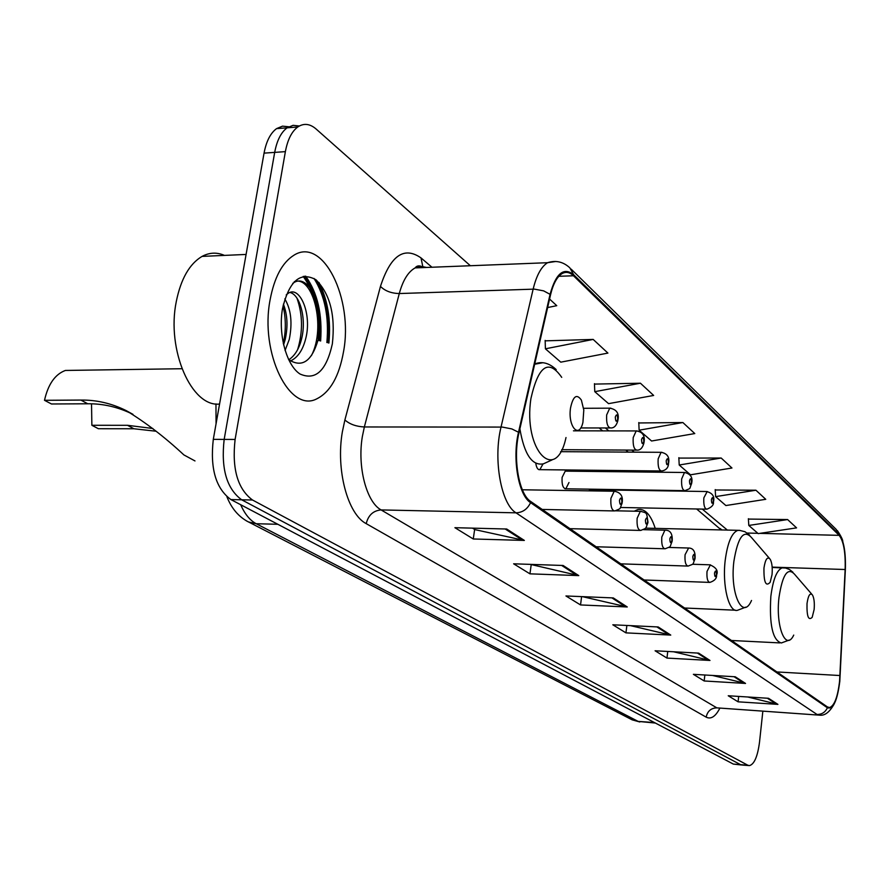 <?xml version="1.0" encoding="UTF-8"?>
<svg xmlns="http://www.w3.org/2000/svg" width="890" height="890" viewBox="0 0 890 890"><rect width="100%" height="100%" fill="white"/><g stroke="black" fill="none" stroke-linecap="round" stroke-linejoin="round"><path stroke-width="1.33" d="M655.24 528.382C650.79 514.665 644.961 508.39 637.774 509.57L634.259 511.183M590.749 489.711L588.602 490.835M566.107 471.155L565.239 471.144L562.113 477.407C561.69 484.561 562.925 488.354 565.84 488.799L568.988 482.514M535.847 463.746C536.592 467.951 537.927 469.92 539.852 469.664L542.989 463.979M328.121 342.861C330.413 318.498 326.541 297.616 316.517 280.216C326.541 297.616 330.413 318.498 328.121 342.861M318.119 340.436C319.877 314.192 314.904 292.855 303.201 276.412M288.794 126.769L282.519 126.146L276.545 128.627C270.46 133.122 266.299 141.287 264.052 153.136L213.3 439.36C209.984 468.518 215.858 488.588 230.911 499.579L733.338 764.087L741.459 764.988M470.354 265.732L316.061 128.972C309.853 123.643 303.735 122.987 297.738 127.003C291.72 131.509 287.603 139.719 285.378 151.634L235.105 439.449C231.823 468.774 237.619 488.955 252.493 500.002L747.834 765.233L740.569 764.655L241.668 499.791L740.569 764.655L733.338 764.087M235.105 439.449L224.169 439.404C220.865 468.652 226.705 488.777 241.668 499.791C226.705 488.777 220.865 468.652 224.169 439.404L274.687 152.39L224.169 439.404L213.3 439.36M299.34 125.991L293.088 125.334L287.114 127.815C281.062 132.321 276.923 140.509 274.687 152.39C276.923 140.509 281.062 132.321 287.114 127.815L293.088 125.334L299.34 125.991M343.507 351.806C353.597 299.096 323.148 236.295 293.811 255.297C282.264 262.594 274.365 277.391 270.126 299.696C259.658 353.174 289.806 413.594 316.951 398.753C330.268 392.001 339.123 376.359 343.507 351.806C353.597 299.096 323.148 236.295 293.811 255.297C282.264 262.594 274.365 277.391 270.126 299.696C259.658 353.174 289.806 413.594 316.951 398.753C330.268 392.001 339.123 376.359 343.507 351.806M839.582 681.162C837.724 696.992 834.397 705.781 829.591 707.539L827.466 706.96L530.729 501.493C518.959 494.328 512.684 458.561 518.97 432.818L550.51 294.957C553.157 283.877 557.007 276.768 562.046 273.619C565.918 271.461 569.734 272.173 573.471 275.767L839.136 535.346C843.631 541.087 845.634 552.479 845.144 569.511L839.582 681.162M839.804 681.328L845.366 569.578C845.867 552.123 843.82 540.452 839.226 534.567L573.627 274.676C563.715 266.844 555.861 273.397 550.076 294.334L518.514 432.251C512.05 458.65 518.503 495.33 530.574 502.65L827.389 707.773C833.196 709.586 837.334 700.764 839.804 681.328M305.637 276.111C317.541 292.754 322.536 314.404 320.623 341.037M506.71 529.016L454.912 527.692L473.269 538.984L524.355 540.43L506.71 529.016M472.523 528.148L474.882 529.617L524.355 540.43M474.637 529.472L473.269 538.984M563.114 565.484L513.63 563.804L529.951 573.839L578.767 575.607L563.114 565.484M530.462 564.382L578.767 575.607M531.185 564.827L529.951 573.839M613.277 597.924L565.94 595.966L580.536 604.944L627.261 606.969L613.277 597.924M582.416 596.645L627.261 606.969M581.615 596.611L580.536 604.944M768.515 698.294L728.231 695.758L738.088 701.821L777.916 704.379L768.515 698.294M747.789 696.992L777.916 704.379M738.678 696.425L738.088 701.821M735.229 676.778L693.377 674.331L704.168 680.972L745.542 683.442L735.229 676.778M712.512 675.443L745.542 683.442M704.858 674.998L704.168 680.972M698.628 653.115L655.085 650.779L666.966 658.088L709.986 660.458L698.628 653.115M673.596 651.769L709.986 660.458M667.756 651.458L666.966 658.088M658.188 626.96L612.821 624.791L625.948 632.868L670.76 635.093L658.188 626.96M630.476 625.637L670.76 635.093M626.872 625.47L625.948 632.868M747.834 765.233L749.469 765.611C754.308 764.254 757.657 756.389 759.537 742.004L762.819 711.41M593.174 339.424L545.403 348.802L560.789 362.163L607.915 353.085L593.174 339.424L545.158 340.848M547.628 307.551L556.751 305.682L549.575 299.029M721.189 458.027L679.215 465.014L690.495 474.804L731.958 468.007L721.189 458.027L678.848 458.083M755.933 490.223L715.605 496.62L725.884 505.542L765.745 499.312L755.933 490.223L715.226 489.978M787.606 519.56L748.802 525.445L758.202 533.611L796.572 527.87L787.606 519.56L748.401 519.07M640.444 383.223L594.776 391.667L608.571 403.648L653.649 395.449L640.444 383.223L594.476 384.091M682.875 422.539L639.131 430.193L651.58 441.006L694.779 433.564L682.875 422.539L638.798 422.961M639.131 430.193L638.775 422.561M679.215 465.014L678.836 457.694M715.605 496.62L715.204 489.6M748.802 525.445L748.379 518.714M594.776 391.667L594.453 383.668M545.403 348.802L545.147 340.414M807.019 603.576C806.718 616.392 808.443 620.975 812.192 617.315L814.139 609.461C814.662 602.975 814.116 598.169 812.492 595.021C810.067 592.451 808.242 595.299 807.019 603.576M763.965 567.965C763.72 582.227 765.778 587.011 770.162 582.294L772.031 574.64C772.609 567.898 772.008 562.78 770.228 559.298C767.447 556.194 765.367 559.087 763.965 567.965M156.151 431.238L133.889 428.757L98.378 428.724L91.87 425.286L91.525 403.826M126.091 410.557L132.988 414.362C118.326 407.097 103.251 403.57 87.743 403.782L51.464 403.982L44.5 400.311L80.879 400.066C96.476 399.866 111.517 403.348 126.002 410.512C145.448 422.283 164.75 437.09 183.896 454.924L194.988 460.942M91.87 425.286L127.492 425.298L152.869 428.502M570.523 407.998C567.675 426.566 579.212 439.504 582.928 422.316L583.796 410.056L581.393 400.133C576.709 393.447 573.082 396.072 570.523 407.998M215.959 403.915L216.07 423.762M75.839 370.296L65.382 370.451C55.08 374.29 48.127 384.246 44.5 400.311M224.469 255.408C216.904 252.115 209.428 252.448 202.052 256.398C189.47 263.874 180.881 278.926 176.287 301.554C166.285 349.993 191.673 407.409 219.563 404.049M284.811 298.906C291.086 309.486 292.565 323.003 289.261 339.446L285.067 350.46M283.398 304.157C287.459 314.637 288.06 326.43 285.201 339.535L283.576 344.875M286.213 294.924L288.16 293.355C299.73 285.022 312.401 314.159 305.604 339.079C302.7 350.248 297.738 357.502 290.719 360.828L290.34 360.973M289.984 292.487C300.086 294.635 306.716 319.232 301.51 339.168C299.062 348.88 294.835 355.744 288.805 359.771M332.348 343.885C335.508 315.116 330.012 293.711 315.861 279.694C300.375 271.25 289.272 280.851 282.531 308.507C277.98 334.251 286.447 365.312 299.997 374C315.55 380.853 326.341 370.819 332.348 343.885M288.582 359.571C301.788 368.048 311.578 361.651 317.93 340.392M294.267 281.685C312.791 274.865 326.385 326.93 311.411 355.633M297.004 298.284C302.767 314.704 302.978 331.837 297.616 349.692M283.031 305.86C286.002 318.286 286.079 330.835 283.265 343.495M292.743 283.376L293.433 282.92C308.641 272.24 325.584 308.007 318.331 340.481M240.656 504.708C244.806 514.075 249.99 520.416 256.209 523.721L638.152 721.401L655.407 723.058M654.428 722.547L638.152 721.401L631.01 719.254M230.911 499.579L252.493 500.002M264.052 153.136L285.378 151.634M226.928 496.82C231.556 508.502 238.72 516.879 248.421 521.941L256.209 523.721L277.847 524.288M639.821 721.979L632.212 719.865L246.296 520.806M719.654 708.585C715.382 716.661 710.888 719.52 706.182 717.151L366.213 523.643C368.304 515.177 373.277 510.604 381.109 509.926L716.851 707.861L818.355 715.082M366.213 523.643C347.701 514.231 335.741 469.786 342.35 431.906L344.886 419.958L380.464 286.391C390.499 255.552 404.016 246.063 421.014 257.911L431.962 267.245M518.514 432.251L511.828 428.924L502.327 427.078L364.355 426.966L362.364 436.501C357.179 466.694 366.48 502.149 381.109 509.926L516.011 512.829C501.081 504.118 493.004 459.273 501.037 427.044L533.143 289.139C536.47 275.455 541.287 266.644 547.572 262.706L555.827 261.471M420.314 265.999L422.227 267.623M571.146 269.125L836.188 529.394L839.226 534.567M573.627 274.676L569.856 267.857C563.27 261.76 555.85 260.047 547.572 262.706L415.129 267.901C408.199 271.75 402.914 280.294 399.287 293.544L364.355 426.966C356.167 426.544 349.67 424.207 344.886 419.958M550.076 294.334L543.634 290.863L534.401 289.128L399.287 293.544C391.277 293.344 385.003 290.963 380.464 286.391M530.574 502.65C527.447 509.169 522.597 512.562 516.011 512.829L817.02 714.47C821.848 714.492 825.308 712.256 827.389 707.773M834.342 703.667C829.747 712.044 824.852 715.872 819.657 715.171L716.851 707.861C710.988 708.073 707.439 711.177 706.182 717.151M426.61 267.456L420.848 266.321L415.129 267.901C417.043 265.353 419.88 265.242 423.629 267.567M422.761 266.399L421.014 257.911M573.471 275.767L558.831 276.289M839.993 675.532L776.903 671.95M845.144 569.511L772.153 567.119M733.349 641.79L733.416 640.577M839.136 535.346L759.837 533.366M757.857 533.31L747.211 533.043M727.43 530.151L702.277 509.091M680.817 491.124L680.149 490.568M658.2 472.19L656.709 470.944M634.259 452.142L631.822 450.106M608.86 430.882L605.378 427.968M722.024 530.017L720.055 528.449M656.865 626.905L669.202 634.87M697.348 653.038L708.496 660.235M734.005 676.7L744.107 683.231M767.336 698.227L776.536 704.168M611.897 597.869L625.648 606.746M561.657 565.439L577.076 575.396M505.186 528.983L522.586 540.208M811.78 594.197L794.536 574.228C787.683 566.885 782.499 574.629 778.995 597.435C775.479 626.482 785.814 651.914 793.735 635.093M783.945 567.809L782.288 567.798C776.825 569.945 773.01 579.49 770.84 596.411C769.194 624.802 772.687 640.322 781.309 642.981L789.297 640.044M769.294 558.208L751.683 537.738C743.862 528.949 737.932 536.792 733.894 561.256C729.767 593.497 742.683 621.031 751.527 600.472M739.879 530.373L737.688 530.407C731.714 532.854 727.564 542.778 725.228 560.177C722.035 585.653 728.921 612.965 737.521 610.295L745.842 607.125M561.724 377.36C548.641 358.592 538.383 365.612 530.952 398.431C522.897 450.385 556.005 484.483 566.007 437.535M519.882 428.869C524.288 454.434 532.153 466.082 543.456 463.812L552.123 459.885M542.388 362.809L534.656 364.244M87.743 403.782L80.879 400.066M133.889 428.757L127.492 425.298M326.864 342.561C329.133 317.14 324.85 295.78 314.036 278.47M328.888 343.051C331.08 320.189 327.787 300.008 318.987 282.508M319.365 340.736C321.201 314.259 316.206 292.754 304.38 276.212M716.584 575.252C716.761 578.467 714.525 580.847 709.875 582.405C707.561 581.882 706.615 578.222 707.016 571.424L710.398 564.827M716.417 574.528C716.205 570.379 715.571 569.9 714.514 573.082C714.726 577.232 715.36 577.71 716.417 574.528M695.001 558.787C692.042 565.784 694.823 563.248 688.148 566.085C685.667 565.573 684.644 561.79 685.066 554.726L688.626 548.006M694.812 557.986C694.589 553.714 693.922 553.202 692.809 556.45C693.032 560.722 693.699 561.234 694.812 557.986M672.128 541.343C669.191 548.284 671.883 545.915 665.142 548.785C662.483 548.307 661.37 544.391 661.804 537.037L664.886 530.195L665.575 530.195M671.939 540.464C671.694 536.058 670.993 535.513 669.814 538.828C670.059 543.245 670.771 543.79 671.939 540.464M647.875 522.853C644.861 529.784 647.787 527.358 640.756 530.44C637.896 529.995 636.684 525.934 637.14 518.269L640.322 511.316L641.111 511.305M647.675 521.874C647.419 517.324 646.663 516.745 645.417 520.138C645.684 524.7 646.429 525.278 647.675 521.874M622.099 503.206C619.151 509.937 621.954 507.823 614.845 510.949C611.764 510.537 610.451 506.332 610.918 498.322L614.211 491.247L615.124 491.224M621.899 502.127C621.609 497.421 620.808 496.809 619.485 500.28C619.774 504.986 620.575 505.598 621.899 502.127M713.48 502.127C713.791 504.986 711.6 507.333 706.905 509.191C704.468 508.713 703.456 504.942 703.845 497.877L707.194 491.514M711.399 499.624C711.611 503.84 712.256 504.385 713.313 501.281C713.101 497.076 712.467 496.52 711.399 499.624M691.664 483.448C688.916 489.867 691.641 487.731 684.966 490.646C682.352 490.19 681.25 486.296 681.662 478.931L684.477 472.49L685.189 472.479M689.461 480.767C689.694 485.106 690.373 485.684 691.486 482.514C691.263 478.175 690.584 477.596 689.461 480.767M668.546 463.668C668.279 467.784 666.009 470.232 661.726 470.999C658.923 470.588 657.732 466.538 658.155 458.873L661.059 452.32L661.871 452.298M666.21 460.775C666.465 465.259 667.177 465.87 668.368 462.633C668.123 458.161 667.4 457.549 666.21 460.775M644.015 442.686C642.669 447.803 640.355 450.284 637.084 450.14C634.058 449.784 632.768 445.59 633.202 437.569L636.194 430.927L637.129 430.894M641.545 439.571C641.812 444.188 642.569 444.844 643.826 441.54C643.559 436.923 642.803 436.267 641.545 439.571M617.927 420.392C616.57 425.498 614.222 428.023 610.896 427.968C607.636 427.667 606.223 423.317 606.669 414.918L609.75 408.176L610.818 408.132M615.302 417.01C615.591 421.793 616.403 422.494 617.738 419.112C617.46 414.339 616.648 413.639 615.302 417.01M276.545 128.627L297.738 127.003M829.591 707.539L828.546 707.472M842.83 541.654C842.841 539.818 841.039 536.147 837.39 530.618M748.712 765.556L742.227 765.044M721.289 529.995L696.636 508.98M675.043 491.035L674.375 490.479M652.292 472.123L650.79 470.877M628.207 452.109L625.77 450.073M602.663 430.871L599.159 427.957M731.469 640.489L779.729 642.903M772.186 567.464L785.625 568.031L789.53 569.522L792.912 572.214M684.577 608.015L735.407 610.206M645.461 528.137L739.579 530.362L744.986 531.719L749.625 535.157M534.834 363.487L536.058 363.476C542.867 361.34 549.586 363.376 556.206 369.595M65.382 370.451L181.916 368.727M290.151 360.839L290.719 360.828M202.052 256.398L246.085 254.44M692.398 564.249L709.864 564.816C716.116 567.442 718.375 570.757 716.65 574.773M644.093 579.991L709.319 582.383M668.802 547.45L688.026 548.006C693.132 547.851 695.479 551.266 695.068 558.241M620.786 563.848L687.503 566.062M643.481 529.661L664.886 530.195C670.148 529.973 672.584 533.477 672.217 540.731M596.122 546.772L664.407 548.763M615.78 510.804L640.322 511.316C647.631 513.063 646.452 512.473 647.976 522.163M569.978 528.671L639.899 530.418M522.352 489.778L614.211 491.247C620.452 492.259 623.122 495.986 622.21 502.427M542.221 509.447L613.855 510.927M620.464 507.478L706.237 509.169M589.992 489.7L706.571 491.525C712.367 492.982 714.703 496.32 713.558 501.548M564.994 488.777L684.21 490.635M565.239 471.144L684.477 472.49C690.406 473.769 692.832 477.207 691.752 482.803M538.884 469.653L660.858 470.988M560.611 451.664L661.059 452.32C667.111 453.377 669.647 456.926 668.646 462.945M561.679 449.684L636.083 450.14M573.46 430.827L636.194 430.927C642.38 431.728 645.028 435.377 644.126 441.874M580.692 427.945L609.739 427.968M583.606 408.288L609.75 408.176C616.336 409.3 619.106 413.06 618.06 419.468"/></g></svg>
